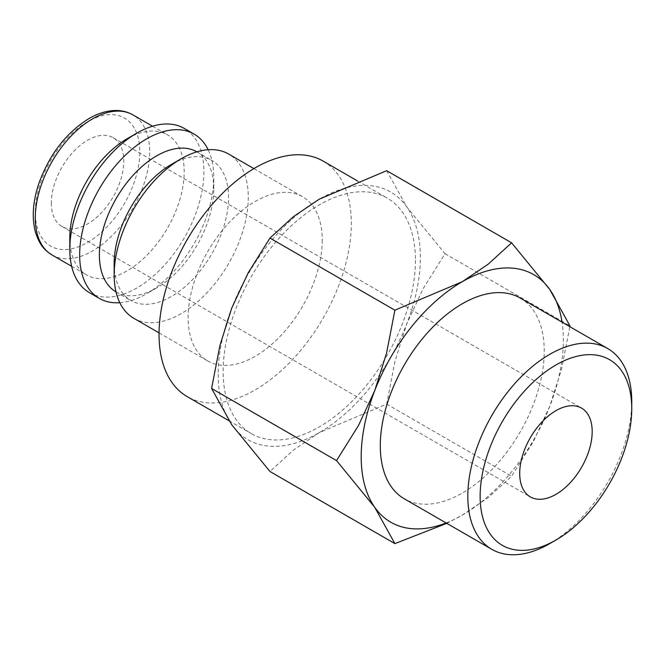 <?xml version="1.0" encoding="UTF-8"?>
<svg xmlns="http://www.w3.org/2000/svg" width="665" height="665" viewBox="0 0 665 665"><rect width="100%" height="100%" fill="white"/><g stroke="black" fill="none" stroke-linecap="round" stroke-linejoin="round"><path stroke-width="0.5" stroke-dasharray="3.33 2.49" d="M133.815 318.294A94.829 54.746 120 0 0 206.89 292.891A94.829 54.746 120 0 0 248.286 197.455A94.829 54.746 120 0 0 228.644 154.047M322.242 240.156A94.829 54.746 -60 0 1 280.846 335.592A94.829 54.746 -60 0 1 207.771 360.995A94.829 54.746 -60 0 1 188.137 317.579A94.829 54.746 -60 0 1 229.525 222.152A94.829 54.746 -60 0 1 302.6 196.749A94.829 54.746 -60 0 1 322.242 240.156M114.172 263.498A80.881 46.7 120 0 0 130.93 300.522A80.881 46.7 120 0 0 193.257 278.859A80.881 46.7 120 0 0 228.56 197.455A80.881 46.7 120 0 0 211.811 160.431A80.881 46.7 120 0 0 171.37 164.438M116.034 291.927A80.881 46.7 120 0 0 116.134 291.985A80.881 46.7 120 0 0 156.583 287.978A80.881 46.7 120 0 0 213.773 188.918L213.773 177.53A94.829 54.746 120 0 0 208.137 149.716M119.808 302.7A94.829 54.746 120 0 0 146.716 293.672A94.829 54.746 120 0 0 213.773 177.53M89.442 292.675A94.829 54.746 120 0 0 162.518 267.272A94.829 54.746 120 0 0 203.914 171.836A94.829 54.746 120 0 0 184.272 128.428M69.8 237.879A80.881 46.7 120 0 0 86.55 274.903A80.881 46.7 120 0 0 148.885 253.24A80.881 46.7 120 0 0 184.188 171.836A80.881 46.7 120 0 0 167.439 134.812A80.881 46.7 120 0 0 126.998 138.819M323.173 161.121A135.968 78.503 -60 0 1 351.328 223.365A135.968 78.503 -60 0 1 291.977 360.197A135.968 78.503 -60 0 1 187.206 396.623M415.425 260.364A135.968 78.503 -60 0 1 356.074 397.196A135.968 78.503 -60 0 1 251.304 433.63A135.968 78.503 -60 0 1 223.141 371.386A135.968 78.503 -60 0 1 282.492 234.554A135.968 78.503 -60 0 1 387.263 198.12A135.968 78.503 -60 0 1 415.425 260.364M446.797 523.347L462.266 515.134L488.16 497.628L511.593 476.231L533.53 441.194L549.797 406.249A142.942 82.526 120 0 0 563.338 340.073A142.942 82.526 120 0 0 562.041 322.184M446.124 522.956A142.942 82.526 120 0 0 462.266 515.134A142.942 82.526 120 0 0 549.797 406.249L561.551 369.092L569.83 326.673M218.211 374.229A142.942 82.526 120 0 0 231.753 424.769A142.942 82.526 120 0 0 319.283 432.582A142.942 82.526 120 0 0 406.814 323.697A142.942 82.526 120 0 0 420.355 257.521A142.942 82.526 120 0 0 406.814 206.981A142.942 82.526 120 0 0 319.283 199.168A142.942 82.526 120 0 0 231.753 308.053A142.942 82.526 120 0 0 218.211 374.229M386.664 170.681L406.814 206.981L445.018 253.706L423.09 288.743L406.814 323.697L394.977 361.195L386.664 404.104L319.283 432.582L293.39 450.097L269.957 471.493M520.221 298.036A115.918 66.924 -60 0 1 544.236 351.103A115.918 66.924 -60 0 1 493.638 467.761A115.918 66.924 -60 0 1 404.312 498.817M51.313 203.008A51.247 29.593 120 0 0 61.928 226.466A51.247 29.593 120 0 0 101.421 212.742A51.247 29.593 120 0 0 123.79 161.163A51.247 29.593 120 0 0 113.175 137.705A51.247 29.593 120 0 0 73.682 151.429A51.247 29.593 120 0 0 51.313 203.008M549.789 543.596A115.918 66.924 120 0 0 631.75 401.627M445.018 253.706L569.947 325.833M386.664 404.104L511.593 476.231M213.773 188.918A80.881 46.7 120 0 0 197.023 151.894A80.881 46.7 120 0 0 196.923 151.836M52.036 254.978A80.881 46.7 120 0 0 92.485 250.971A80.881 46.7 120 0 0 149.675 151.911A80.881 46.7 120 0 0 132.925 114.887M87.556 121.737A73.915 42.676 120 0 0 35.287 212.26A73.915 42.676 120 0 0 87.556 242.434A73.915 42.676 120 0 0 139.816 151.911A73.915 42.676 120 0 0 87.556 121.737M159.051 332.866L207.771 360.995M116.134 291.985L130.93 300.522M156.583 287.978L146.716 293.672M71.662 266.308L86.55 274.903M228.976 420.737L251.304 433.63M61.928 226.466L530.321 496.896M113.175 137.705L581.567 408.127M357.554 180.971L387.263 198.12M152.543 126.217L167.439 134.812M197.023 151.894L211.811 160.431M253.88 168.619L302.6 196.749"/><path stroke-width="1" d="M253.88 168.619L228.644 154.047A94.829 54.746 120 0 0 181.229 158.744L171.37 164.438A80.881 46.7 120 0 0 114.172 263.498L114.172 274.886A94.829 54.746 120 0 0 133.815 318.294L159.051 332.866M196.923 151.836A80.881 46.7 120 0 0 134.629 173.632A80.881 46.7 120 0 0 99.384 254.961A80.881 46.7 120 0 0 116.034 291.927M208.137 149.716A94.829 54.746 120 0 0 194.13 134.122A94.829 54.746 120 0 0 121.055 159.525A94.829 54.746 120 0 0 79.659 254.961A94.829 54.746 120 0 0 99.301 298.369A94.829 54.746 120 0 0 119.808 302.7M194.13 134.122L184.272 128.428A94.829 54.746 120 0 0 136.857 133.125L126.998 138.819A80.881 46.7 120 0 0 69.8 237.879L69.8 249.267A94.829 54.746 120 0 0 89.442 292.675L99.301 298.369M228.976 420.737L187.206 396.623A135.968 78.503 -60 0 1 159.043 334.379A135.968 78.503 -60 0 1 218.394 197.547A135.968 78.503 -60 0 1 323.173 161.121L357.554 180.971M569.83 326.673L569.947 325.833L549.797 289.533L511.593 242.808L488.16 264.204L462.266 281.711L394.885 310.189L386.573 353.098L374.736 390.604L358.46 425.55L336.532 460.596L374.736 507.32L394.885 543.613L446.797 523.347M562.041 322.184A142.942 82.526 120 0 0 549.797 289.533A142.942 82.526 120 0 0 462.266 281.711A142.942 82.526 120 0 0 374.736 390.604A142.942 82.526 120 0 0 361.195 456.78A142.942 82.526 120 0 0 374.736 507.32A142.942 82.526 120 0 0 446.124 522.956M394.885 543.613L269.957 471.493L231.753 424.769L211.603 388.468L219.907 345.559L231.753 308.053L248.02 273.107L269.957 238.07L293.39 216.674L319.283 199.168L386.664 170.681L511.593 242.808M607.744 348.568A115.918 66.924 120 0 0 518.417 379.624A115.918 66.924 120 0 0 467.819 496.273A115.918 66.924 120 0 0 491.826 549.34L404.312 498.817A115.918 66.924 -60 0 1 380.297 445.75A115.918 66.924 -60 0 1 430.895 329.092A115.918 66.924 -60 0 1 520.221 298.036L607.744 348.568A115.918 66.924 120 0 1 631.75 401.627L631.75 408.742A107.206 61.895 120 0 0 555.948 364.977A107.206 61.895 120 0 0 480.138 496.273A107.206 61.895 120 0 0 555.948 540.038A107.206 61.895 120 0 0 631.75 408.742M592.183 431.585A51.247 29.593 -60 0 1 569.814 483.164A51.247 29.593 -60 0 1 530.321 496.896A51.247 29.593 -60 0 1 519.706 473.43A51.247 29.593 -60 0 1 542.075 421.859A51.247 29.593 -60 0 1 581.567 408.127A51.247 29.593 -60 0 1 592.183 431.585M491.826 549.34A115.918 66.924 120 0 0 549.789 543.596L555.948 540.038M269.957 238.07L394.885 310.189M211.603 388.468L336.532 460.596M136.857 133.125A94.829 54.746 120 0 0 69.8 249.267M181.229 158.744A94.829 54.746 120 0 0 114.172 274.886M52.036 254.978C44.829 250.298 39.684 245.693 35.303 231.644C31.662 217.239 32.909 201.013 39.036 182.966C49.626 154.155 66.276 132.684 88.994 118.545C98.362 113.117 107.555 110.432 116.566 110.498C122.526 110.598 127.979 112.061 132.925 114.887A80.881 46.7 120 0 0 92.485 118.894A80.881 46.7 120 0 0 35.287 217.954A80.881 46.7 120 0 0 52.036 254.978L71.662 266.308M132.925 114.887L152.543 126.217"/></g></svg>
